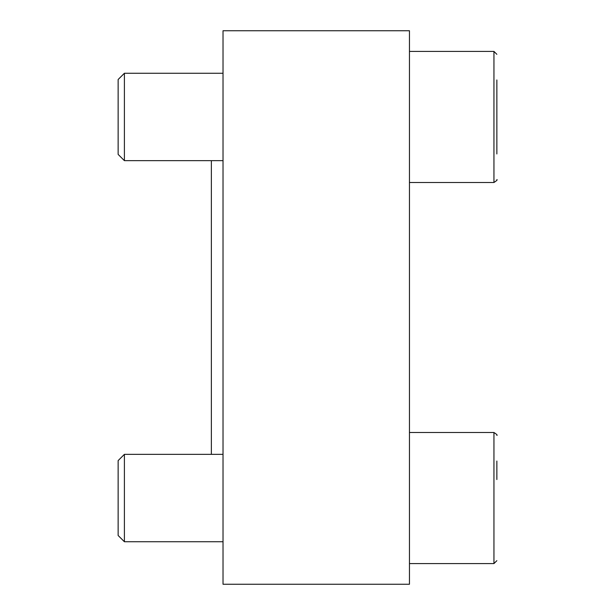 <?xml version="1.0" encoding="UTF-8"?>
<svg xmlns="http://www.w3.org/2000/svg" width="615" height="615" viewBox="0 0 615 615"><rect width="100%" height="100%" fill="white"/><g stroke="black" fill="none" stroke-linecap="round" stroke-linejoin="round"><path stroke-width="0.92" d="M409.459 30.75L409.459 584.25L223.022 584.25L223.022 30.75L409.459 30.75M211.368 454.347L211.368 160.653M118.142 535.488L118.142 460.597L124.399 454.347L124.399 541.738L118.142 535.488M496.859 479.539L496.859 461.042M496.859 153.958L496.859 79.958M118.142 154.403L118.142 79.512L124.399 73.262L124.399 160.653L118.142 154.403M409.459 563.586L493.945 563.586L496.859 560.672L493.945 563.586L493.945 432.499C496.697 434.298 497.673 435.266 496.859 435.412C497.673 435.266 496.697 434.298 493.945 432.499L409.459 432.499M409.459 182.501L493.945 182.501C496.697 180.702 497.673 179.734 496.859 179.588C497.673 179.734 496.697 180.702 493.945 182.501L493.945 51.414L496.859 54.328L493.945 51.414L409.459 51.414M223.022 454.347L124.399 454.347M223.022 541.738L124.399 541.738M223.022 73.262L124.399 73.262M223.022 160.653L124.399 160.653"/></g></svg>
